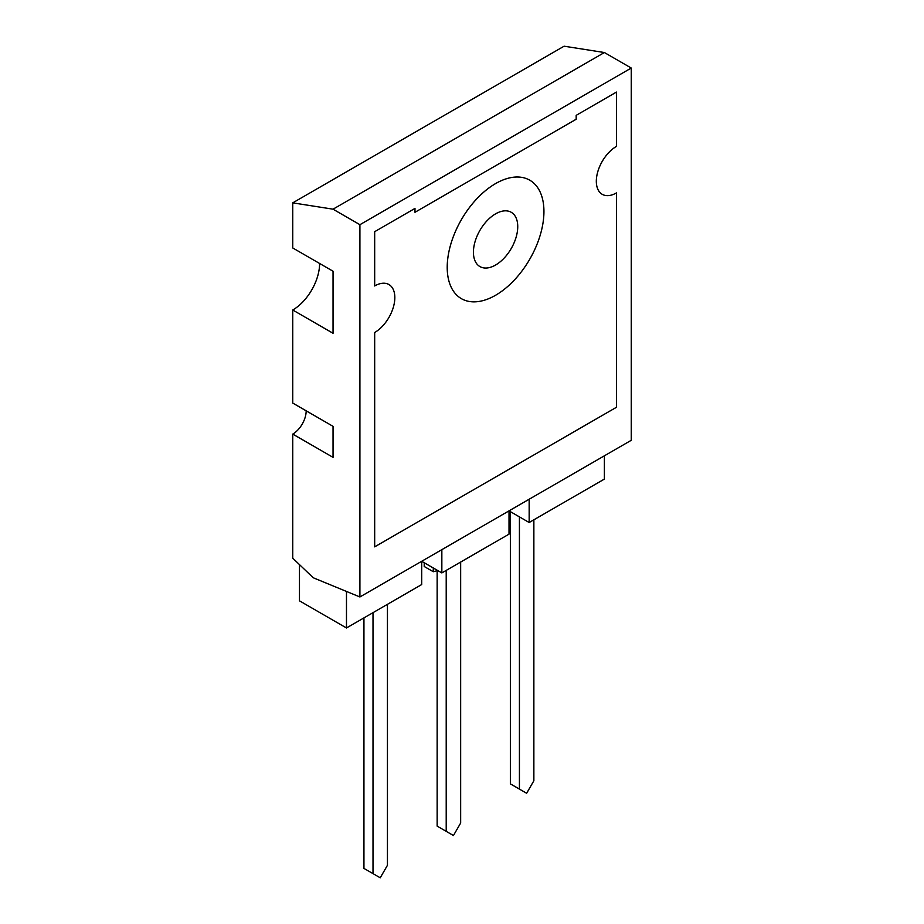 <?xml version="1.0" encoding="UTF-8"?>
<svg xmlns="http://www.w3.org/2000/svg" width="924" height="924" viewBox="0 0 924 924"><rect width="100%" height="100%" fill="white"/><g stroke="black" fill="none" stroke-linecap="round" stroke-linejoin="round"><path stroke-width="1.39" d="M292.746 202.853L564.09 46.2L604.388 52.529L631.254 68.041L631.254 440.298L359.91 596.962L313.236 577.766L292.746 558.177L292.746 434.095L333.044 457.357L333.044 426.334L292.746 403.072L292.746 310.002L333.044 333.275L333.044 271.229L292.746 247.967L292.746 202.853L333.044 209.182L359.91 224.694L359.91 596.962M306.179 410.822A19 10.973 -60 0 1 292.746 434.095M319.612 263.479A37.988 21.933 -60 0 1 292.746 310.002M604.388 52.529L333.044 209.182M631.254 68.041L359.91 224.694M388.923 284.546A28.494 16.447 120 0 0 374.682 285.955A28.494 16.447 120 0 1 388.935 284.557L388.923 284.546A28.494 16.447 120 0 1 393.301 307.392A28.494 16.447 120 0 1 374.682 332.501L374.682 546.858L616.481 407.265L616.481 192.897L616.458 407.253L374.682 546.846M374.682 285.966L374.682 231.681L414.98 208.408L414.98 212.289L414.968 208.42M616.481 146.373L616.458 146.362A28.494 16.447 120 0 0 597.851 171.471A28.494 16.447 120 0 0 602.217 194.306A28.494 16.447 120 0 1 597.863 171.483A28.494 16.447 120 0 1 616.481 146.373L616.481 92.077L576.183 115.35L576.183 119.231L414.98 212.289M602.217 194.306L602.217 194.306A28.494 16.447 120 0 0 616.481 192.897M529.163 499.237L529.163 522.51L604.388 479.082L604.388 455.809M299.468 564.599L299.468 600.831L346.477 627.974L421.702 584.546L421.702 561.284L441.845 572.915L509.02 534.141L509.02 510.868L529.163 522.51M495.587 265.026A31.347 18.099 -60 0 1 479.914 266.574A31.347 18.099 -60 0 1 479.914 230.388A31.347 18.099 -60 0 1 511.249 212.289A31.347 18.099 -60 0 1 516.054 237.41A31.347 18.099 -60 0 1 495.587 265.026M616.458 146.362L616.458 92.088M441.845 549.653L441.845 572.915M346.477 591.429L346.477 627.974M495.587 183.599A68.388 39.489 120 0 0 450.9 243.855A68.388 39.489 120 0 0 461.388 298.66A68.388 39.489 120 0 0 529.775 259.17A68.388 39.489 120 0 0 529.775 180.203A68.388 39.489 120 0 0 495.587 183.599M529.775 180.203L529.764 180.203A68.388 39.489 120 0 0 495.564 183.587A68.388 39.489 120 0 0 450.889 243.855A68.388 39.489 120 0 0 461.376 298.648A68.388 39.489 120 0 0 461.376 298.66L461.376 298.648M533.864 519.796L533.864 780.757L526.645 793.266L510.36 783.864L510.36 511.653M519.427 789.096L519.427 516.886M460.66 562.058L460.66 823.03L453.441 835.539L437.144 826.125L437.144 570.697M437.733 570.535L433.287 571.725L424.22 566.493L424.22 562.739M433.287 571.725L433.287 567.971M446.211 831.369L446.211 570.397M387.445 604.319L387.445 865.291L380.226 877.8L373.007 873.63L373.007 612.658M373.007 873.63L363.941 868.398L363.941 617.902"/></g></svg>
